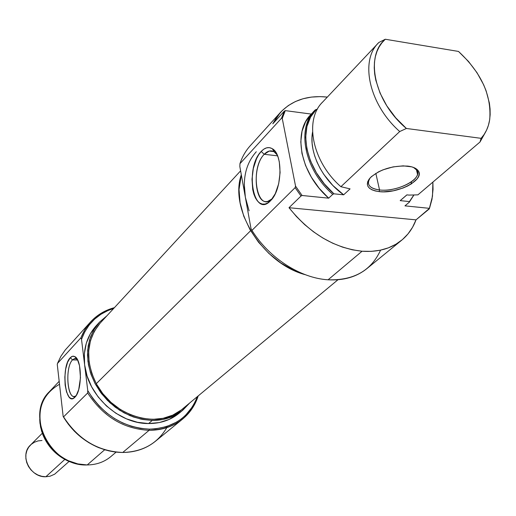 <?xml version="1.0" encoding="UTF-8"?>
<svg xmlns="http://www.w3.org/2000/svg" width="516" height="516" viewBox="0 0 516 516"><rect width="100%" height="100%" fill="white"/><g stroke="black" fill="none" stroke-linecap="round" stroke-linejoin="round"><path stroke-width="0.77" d="M379.537 189.953C396.939 192.378 423.288 178.717 416.857 170.215L413.471 167.416C416.786 169.119 418.134 171.409 417.521 174.285C416.07 182.799 393.869 191.829 379.537 189.953L375.835 173.35L379.537 189.953C371.507 188.901 367.805 186.024 368.45 181.31L370.14 177.891C366.173 184.38 369.301 188.398 379.537 189.953L379.118 191.617L379.537 189.953M407.743 166.094C413.084 166.771 416.606 168.377 418.321 170.919C425.042 179.845 397.372 194.145 379.118 191.617L383.556 191.823L393.315 190.791L403.073 188.005L407.505 186.063L411.407 183.851L417.07 178.923L418.605 176.401L419.173 173.957L418.74 171.699L417.315 169.706L414.941 168.068L411.71 166.842L403.19 165.849L393.082 166.894L383.014 169.822L378.499 171.854L371.391 176.633L369.075 179.194L367.702 181.729L367.321 184.141L367.927 186.347L369.495 188.256L371.952 189.804L375.203 190.939L379.118 191.617C367.618 189.778 364.651 185.173 370.224 177.794C379.853 169.358 392.353 165.455 407.743 166.094M380.576 250.144C371.197 270.7 353.705 280.581 328.092 279.795C300.473 278.195 269.088 258.032 251.95 230.381L250.97 228.459L245.352 197.235C242.352 178.484 246.003 163.327 256.291 151.749M277.202 154.961L274.241 151.93C270.965 149.988 267.63 150.775 264.237 154.297L261.186 151.44C264.966 147.492 268.681 146.596 272.345 148.75C283.136 154.336 282.207 189.288 270.952 200.311L275.28 193.7L278.685 183.748L280.104 172.531L279.304 161.85L278.098 157.251L276.421 153.407L274.344 150.453L271.945 148.505L269.326 147.628L266.591 147.847L263.844 149.137L261.186 151.44L258.729 154.658L256.549 158.67L253.33 168.41L251.995 179.226L252.717 189.559L253.833 194.068L255.414 197.905L257.387 200.93L259.703 203.02L262.263 204.084L264.979 204.078L267.74 202.982L270.455 200.834C253.504 218.829 244.403 168.093 261.186 151.44L264.237 154.297L269.242 151.065C272.274 150.375 274.925 151.678 277.202 154.961M277.569 155.832L264.237 154.297L277.569 155.832M270.01 151.156L270.739 150.872L270.01 151.156M273.132 150.059L273.77 149.872L273.132 150.059M241.314 174.756C228.988 209.651 263.192 263.779 305.375 274.725L293.649 270.287L280.781 262.947L268.888 253.44L258.477 242.159L249.996 229.588L243.784 216.256L240.088 202.724L239.031 189.559L241.314 174.756M310.806 114.604L305.607 121.789L302.041 131.18L300.796 141.887L301.963 153.458L305.517 165.397L311.335 177.175L319.165 188.269L328.666 198.17L332.743 194.351C304.537 169.841 296.255 128.503 314.644 110.534L310.761 114.649C292.398 132.599 300.589 173.789 328.666 198.17L302.079 195.487L295.552 186.128L295.126 187.643L251.95 230.381C269.088 258.032 300.473 278.195 328.092 279.795L362.058 251.234C334.239 248.073 309.884 233.567 289.005 207.709L301.009 196.035L295.126 187.643L301.009 196.035L302.079 195.487L295.552 186.128L295.126 187.643L251.95 230.381L250.97 228.459L245.352 197.235L244.262 184.006M314.644 110.534L315.192 109.966C296.152 127.658 304.201 169.564 332.743 194.351L328.666 198.17L302.079 195.487L301.009 196.035L289.005 207.709L416.019 219.861L289.005 207.709L296.423 216.52L304.646 224.608L313.528 231.826L322.913 238.05L332.627 243.178L342.508 247.112L352.37 249.815L362.058 251.234L371.397 251.363L380.234 250.215L388.438 247.835L395.875 244.262L402.428 239.585L408.021 233.883L412.568 227.272L416.019 219.861L429.499 208.341L404.97 205.865L409.285 202.195L413.948 194.977L409.285 202.195L409.427 201.575L400.19 200.627L406.866 194.874L408.995 195.093L406.866 194.874L400.19 200.627L409.427 201.575L413.858 194.984L409.285 202.195L404.97 205.865L429.499 208.341L432.002 199.208L433.04 189.404L432.885 182.109L432.485 196.248L429.241 208.935L416.019 219.861C412.955 228.059 408.162 234.857 401.635 240.25C391.154 248.667 377.964 252.33 362.058 251.234L328.092 279.795C343.585 280.678 356.511 276.957 366.863 268.642L401.635 240.25M378.318 43.047L322.41 102.303C303.969 120.312 312.432 161.94 340.895 186.702L399.726 131.535C369.424 104.916 359.575 61.243 378.318 43.047L378.879 42.467C359.446 60.346 369.063 104.619 399.726 131.535L406.389 128.471L395.714 117.816L386.794 105.825L380.053 93.086L375.809 80.225L374.68 73.949L374.235 67.867L374.474 62.062L375.377 56.592L376.938 51.529L379.137 46.917L381.93 42.809L385.284 39.248L458.492 51.432C481.164 72.53 491.58 95.131 489.742 119.228C488.639 126.846 485.756 133.212 481.099 138.333L480.009 142.003L485.827 131.632L480.009 142.003L417.908 194.855L408.995 195.093L417.908 194.855L480.009 142.003L481.099 138.333L406.389 128.471C374.539 102 364.502 56.218 385.284 39.248L378.879 42.467L385.284 39.248L458.492 51.432L468.534 61.488L477.036 72.75L483.64 84.753L486.137 90.887L489.381 103.071L490.077 109.005L490.155 114.739L489.587 120.215L488.394 125.369L486.569 130.142L484.124 134.483L481.099 138.333L406.389 128.471L399.726 131.535L340.895 186.702C312.096 161.663 303.866 119.454 322.958 101.736M343.662 194.816L350.067 188.888L340.895 186.702L350.067 188.888L343.662 194.816L333.929 193.816L324.312 183.883L316.379 172.731L310.477 160.882L306.865 148.872L305.678 137.237L306.943 126.484L310.561 117.08L316.34 109.405L317.217 109.521L315.192 109.966L316.34 109.405C297.055 126.942 305.169 169.119 333.929 193.816L343.662 194.816C322.223 179.761 308.716 152.194 312.541 132.109L311.98 137.527L312.128 143.461L313.025 149.601L314.663 155.858L317.024 162.127L320.068 168.319L323.751 174.331L332.82 185.457L343.662 194.816M285.271 110.624L311.296 114.081L285.271 110.624L284.245 111.204L272.803 123.788L280.343 112.533C292.153 100.201 307.813 95.054 327.331 97.092L320.126 96.621L311.367 97.092L303.066 98.743L295.352 101.568L288.347 105.541L282.188 110.618L276.969 116.726L272.803 123.788L284.245 111.204L281.497 118.216L284.245 111.204L285.271 110.624L282.252 118.454L285.271 110.624M295.552 186.128L282.252 118.454L295.552 186.128M401.448 199.595L406.924 194.88M411 184.109L411.587 181.664M249.099 210.838L245.352 197.235L239.85 166.623L239.946 163.695L281.497 118.216L282.252 118.454L281.497 118.216L239.946 163.695C242.217 156.812 245.635 150.846 250.195 145.802L280.272 112.617M239.946 163.695L239.85 166.623L245.352 197.235M332.743 194.351L333.929 193.816L332.743 194.351M272.248 198.75L267.875 201.311C254.562 205.568 251.673 166.5 264.237 154.297C249.318 168.964 257.129 214.05 272.248 198.75M240.611 170.841L100.323 322.932C86.282 339.889 84.927 360.149 96.253 383.71L250.634 230.697L96.253 383.71L102.807 393.643L110.992 402.39L120.486 409.588L130.883 414.941L141.752 418.244L152.646 419.373L163.133 418.308L172.789 415.128L181.251 409.975M100.027 323.255L94.299 331.317L90.455 340.702L88.675 351.054L89.062 361.968L91.616 373.003L96.253 383.71C113.204 417.018 159.296 429.989 182.232 409.188L337.954 279.756M90.487 322.023L65.19 350.042L60.836 356.375L57.482 363.425L80.954 337.735L85.024 329.356L90.487 322.023C96.976 314.979 104.948 310.193 114.397 307.671C98.414 312.135 87.269 322.158 80.954 337.735L81.515 339.347C87.288 323.648 97.995 313.36 113.643 308.491L108.05 310.497L100.962 314.244L94.634 319.101L89.204 324.983L84.798 331.775L81.515 339.347L84.618 364.786C87.591 395.366 118.815 423.965 148.576 423.552L152.226 420.443L142.719 419.495L133.199 416.922L123.956 412.787L115.268 407.201L107.405 400.339L100.607 392.399L95.073 383.633L90.977 374.3L88.43 364.689L87.494 355.085L88.191 345.785L90.474 337.045L94.267 329.118L99.44 322.229L106.915 315.786L99.556 322.1L93.615 330.234L89.584 339.734L87.649 350.241L87.92 361.342L90.403 372.597L95.021 383.543L101.6 393.721L109.869 402.712L119.48 410.136L130.038 415.696L141.107 419.179L152.226 420.443L148.576 423.552L159.251 422.578L169.106 419.443L179.245 413.129M166.81 427.648C157.367 443.592 142.68 451.861 122.744 452.474L149.105 430.305L149.35 429.138L155.29 428.893L166.604 426.597L176.801 422.004L181.355 418.908L185.496 415.328L192.378 406.872L195.067 402.08L197.344 396.623C189.185 417.431 173.189 428.267 149.35 429.138L149.105 430.305C173.905 429.318 190.275 417.857 198.202 395.914C195.196 405.221 190.011 412.935 182.638 419.05C173.331 426.532 162.153 430.286 149.105 430.305L122.744 452.474C114.816 452.442 106.941 450.855 99.104 447.707C84.069 441.393 72.221 431.112 63.552 416.863L63.165 416.47C71.788 430.912 83.682 441.328 98.859 447.714L109.037 450.92L119.319 452.364M72.55 359.871C64.365 367.631 67.699 402.68 76.071 395.746L74.756 396.365C66.957 398.933 65.087 366.87 72.55 359.871L77.652 360.045L72.55 359.871L74.652 358.523L77.226 359.252L74.981 358.472L72.55 359.871L70.234 357.743L72.55 359.871M74.878 397.236C65.332 407.64 60.707 366.928 70.234 357.743L67.583 362.277L65.693 369.043L64.842 377.035L65.145 385.078L66.564 391.999L68.905 396.759L70.318 398.081L71.821 398.616L73.362 398.333L76.31 395.366L78.709 389.599L80.464 377.718L79.516 365.728L77.516 359.781L74.775 356.569L73.259 356.156L71.73 356.55L70.234 357.743L72.595 356.227L74.975 356.685C82.076 360.065 82.186 390.373 75.084 397.017L74.878 397.236M59.179 381.311L49.446 391.631C24.581 414.903 50.865 466.857 87.223 464.948L77.832 463.916L68.602 460.801C56.618 455.041 48.053 446.024 42.912 433.75C35.927 411.355 41.461 394.856 59.514 384.252M39.726 419.34L40.564 427.087L42.847 434.743C47.801 446.572 56.057 455.26 67.609 460.82L75.136 463.491L82.831 464.729M97.834 324.08L96.131 325.828C86.856 336.226 83.018 349.216 84.618 364.786L87.075 375.99L91.661 386.877L98.201 397.004L106.419 405.944L115.984 413.329L126.491 418.857L137.508 422.301L148.576 423.552C160.489 423.565 170.673 420.121 179.129 413.226L182.793 410.188M99.44 322.229L96.131 325.828L90.319 333.807L86.295 343.269L84.36 353.731L84.618 364.786L87.759 390.625C102.768 414.832 123.298 427.667 149.35 429.138L140.481 428.39L131.561 426.339L122.795 423.017L114.378 418.489L106.496 412.845L99.33 406.221L93.035 398.758L87.759 390.625L87.675 392.986C103.006 416.509 123.479 428.951 149.105 430.305C123.479 428.951 103.006 416.509 87.675 392.986L63.552 416.863C78.2 439.49 97.93 451.365 122.744 452.474C135.392 452.351 146.267 448.636 155.368 441.315L182.638 419.05M111.011 456.447C104.38 461.988 96.453 464.819 87.223 464.948L104.677 449.765L87.223 464.948C96.453 464.819 104.38 461.988 111.011 456.454L116.119 452.106M57.482 363.425L57.263 364.431L57.482 363.425L80.954 337.735L81.515 339.347L84.618 364.786L87.759 390.625L87.675 392.986L63.552 416.863L63.165 416.47L57.263 364.431L63.165 416.47L68.293 424.158L74.362 431.189L81.257 437.4L88.823 442.67L96.898 446.882L105.303 449.952L113.849 451.816L119.344 452.371M189.714 402.97L182.89 410.104C174.408 417.018 164.191 420.469 152.226 420.443L162.94 419.476L172.834 416.341L181.529 411.188L189.714 402.97M39.726 419.327L39.951 423.12L41.609 431.202L44.795 439.013L49.401 446.243L55.231 452.597L62.055 457.808L69.589 461.672L77.535 464.032L82.837 464.729M42.293 433.266L30.444 445.089C19.189 455.131 30.051 477.629 45.859 476.752L41.796 476.32L37.829 474.991L34.166 472.824L30.992 469.928L28.477 466.464L26.742 462.594L25.871 458.531L25.916 454.473L26.871 450.636L28.67 447.204L31.237 444.353L34.424 442.218L38.074 440.909L42.002 440.483M45.859 476.752L64.823 459.427L45.859 476.752L50.097 476.197L54.67 474.178L69.06 461.452M416.857 170.215L418.321 170.919M416.412 169.609L417.521 174.285M271.5 199.686L270.952 200.311M274.241 151.93L272.345 148.75M273.628 151.575L269.242 151.065M68.602 460.801L67.609 460.82M42.912 433.75L42.847 434.743M76.007 358.575L74.652 358.523M76.807 358.942L74.975 356.685"/></g></svg>
